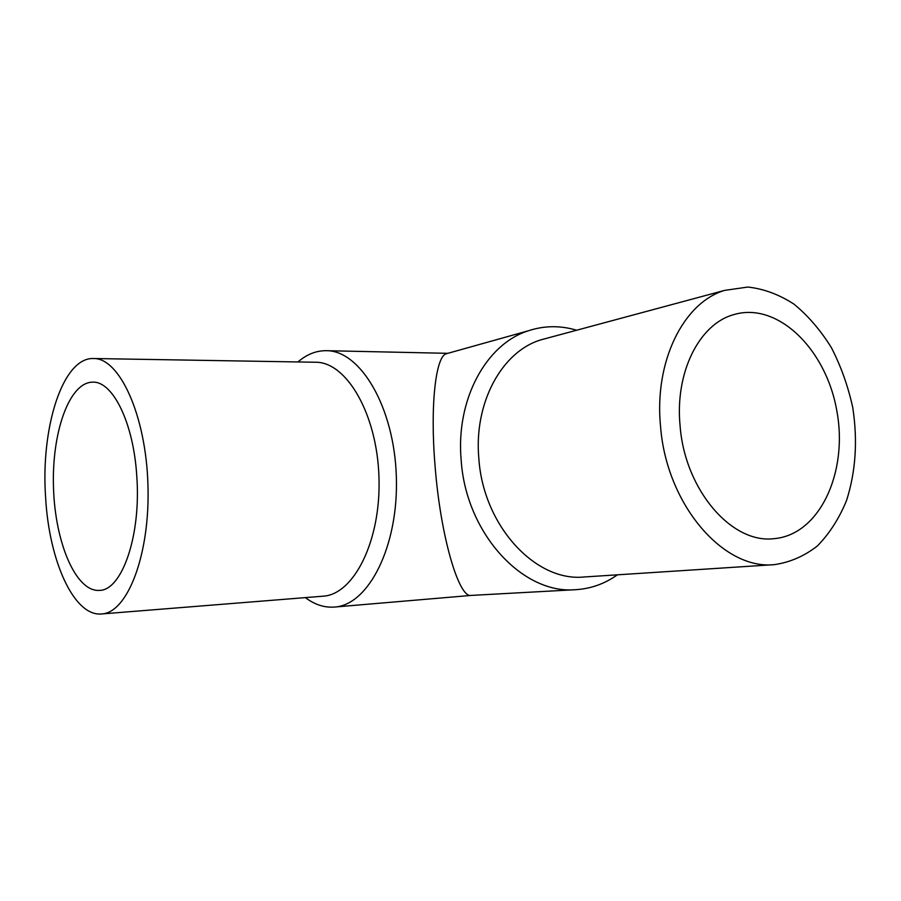<?xml version="1.0" encoding="UTF-8"?>
<svg xmlns="http://www.w3.org/2000/svg" width="901" height="901" viewBox="0 0 901 901"><rect width="100%" height="100%" fill="white"/><g stroke="black" fill="none" stroke-linecap="round" stroke-linejoin="round"><path stroke-width="1.35" d="M136.772 476.145C141.243 535.69 121.86 590.707 99.313 590.403C75.763 591.957 55.029 542.267 53.497 487.632C51.571 432.998 69.129 382.103 92.724 382.159C112.783 381.055 133.63 422.986 136.772 476.145M45.613 497.442C40.613 427.885 62.631 357.246 93.524 358.519C119.439 357.821 145.894 414.944 147.944 484.637C150.298 554.329 127.503 613.018 101.599 613.953C73.871 616.735 49.014 560.523 45.613 497.442M93.524 358.519L315.564 362.247C346.468 361.797 377.147 413.931 378.972 477.339C381.157 540.724 353.834 594.705 322.952 596.203L101.599 613.953M297.949 361.954C306.745 354.352 316.206 350.59 326.32 350.692C360.377 350.32 394.334 407.263 396.339 476.787C398.726 546.31 368.43 605.281 334.429 607.06C324.337 607.792 314.652 604.639 305.394 597.611M447.786 353.338L445.86 353.879C435.724 357.528 430.081 405.168 434.969 464.713C440.386 536.771 459.071 598.636 471.178 595.415L334.429 607.06M617.399 574.827C604.661 583.871 590.639 588.826 575.345 589.705C522.355 594.378 465.794 532.964 461.154 460.017C455.692 399.639 486.135 343.991 528.369 330.78C544.26 325.554 560.354 325.362 576.663 330.228M680.097 425.903C674.77 372.609 699.187 324.135 733.515 314.697C777.304 301.272 826.048 348.924 836.792 410.653C848.404 472.214 819.673 534.822 774.139 538.652C731.871 544.148 684.85 489.975 680.097 425.903M660.523 426.128C654.126 361.436 683.42 302.759 724.528 290.404L747.819 287.047C763.755 288.804 779.14 294.514 794.006 304.166C808.174 315.823 820.653 330.34 831.432 347.718C840.982 366.324 848.089 386.27 852.751 407.579C857.831 440.589 855.759 471.595 846.523 500.573C839.158 518.469 829.483 533.55 817.511 545.837C804.424 556.108 790.019 562.382 774.274 564.645C723.075 570.119 666.278 504.143 660.523 426.128M774.274 564.645L583.904 577C535.284 581.922 483.139 525.486 478.836 458.406C473.746 402.792 501.88 351.525 540.893 339.857L547.842 337.988M326.32 350.692L447.831 353.327M528.369 330.78L445.86 353.879M575.345 589.705L471.178 595.415M724.528 290.404L540.893 339.857"/></g></svg>
